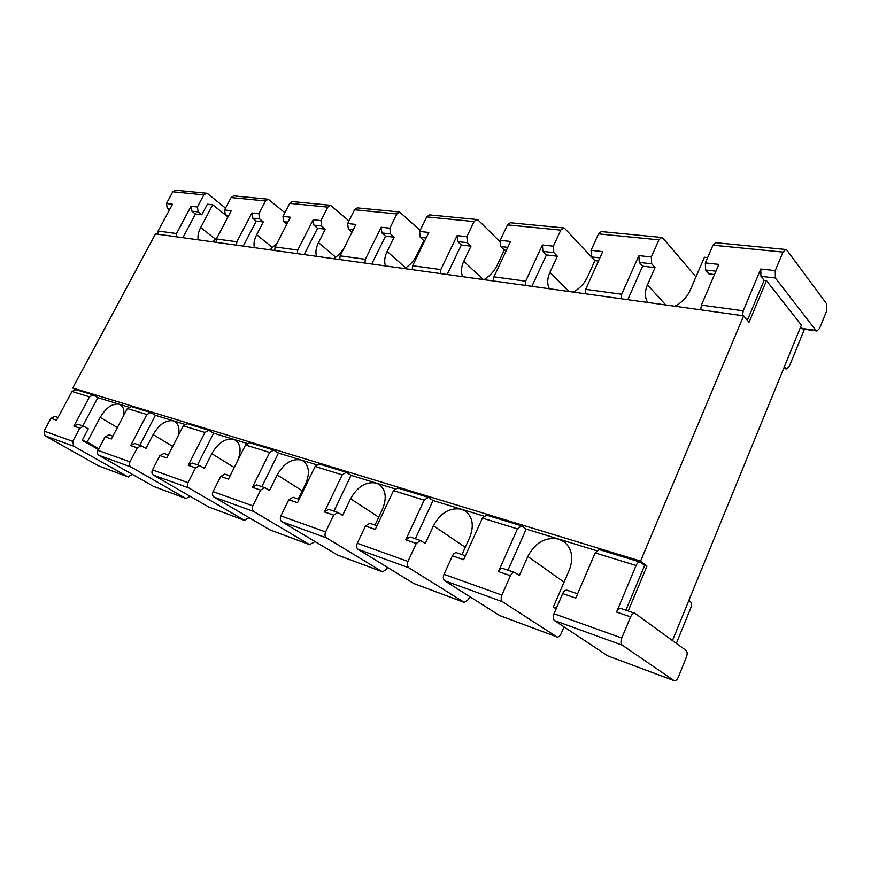 <?xml version="1.0" encoding="UTF-8"?>
<svg xmlns="http://www.w3.org/2000/svg" width="871" height="871" viewBox="0 0 871 871"><rect width="100%" height="100%" fill="white"/><g stroke="black" fill="none" stroke-linecap="round" stroke-linejoin="round"><path stroke-width="1.31" d="M674.23 680.719L622.232 645.161C620.74 643.734 620.588 641.35 621.763 638.018L630.604 616.875C631.856 614.186 633.293 612.988 634.926 613.271L686.098 650.485C687.382 651.813 687.491 654.034 686.402 657.159L678.302 677.148C677.094 679.816 675.744 681.002 674.23 680.719L608.394 656.103M673.904 680.545L607.708 655.852L554.566 620.62C553.031 619.205 552.845 616.918 554 613.739L562.688 593.608C563.929 591.05 565.377 589.917 567.032 590.233L577.625 593.826M688.885 600.369L690.376 601.545C691.639 602.939 691.748 605.16 690.681 608.208L676.342 643.364M628.198 610.985L646.968 566.139L644.638 565.421L640.196 562.089C638.639 561.849 637.278 562.993 636.102 565.508L616.526 612.052C617.779 609.395 619.227 608.208 620.849 608.502L634.926 613.271M562.688 593.608L575.785 598.094L595.176 552.878L599.292 549.59L640.196 562.089M672.466 640.544L801.374 325.123L766.48 280.614L764.096 280.331L747.362 320.278M556.438 608.089L553.335 606.989L556.101 608.862M596.581 550.679L558.768 539.084L564.19 541.827C572.04 548.632 573.749 558.017 569.329 569.972L553.335 606.989M646.968 566.139L640.588 561.098L743.627 315.814L749.038 322.292L766.48 280.614M644.638 565.421L625.879 610.201M564.07 582.144L527.815 556.46C535.306 542.47 545.627 536.678 558.768 539.084L526.204 529.089L521.566 525.834L486.541 515.131L482.425 518.093L463.644 559.672L452.419 555.829C453.628 553.477 455.076 552.464 456.763 552.813L465.419 555.742M527.815 556.46L519.41 575.557L514.805 572.508C513.128 572.182 511.68 573.249 510.45 575.709L501.892 595.078L444.014 574.337L452.419 555.829M785.686 249.498L782.964 252.1L775.234 270.62L775.386 277.98L815.909 330.414L816.9 331.024L819.578 328.4L826.731 310.74L826.677 303.881L786.949 250.26L785.686 249.498L715.733 242.704L712.99 245.187L705.336 262.922L718.847 264.414L701.405 305.1L743.213 310.805L760.775 269.03L760.949 276.325L764.096 280.331M800.667 326.854L802.91 329.031L816.9 331.024M784.314 366.865L786.535 368.934L789.355 366.245L804.434 329.249M465.277 547.282L433.442 525.768C440.606 512.725 449.969 507.216 461.51 509.241L465.615 511.244C472.801 517.298 474.151 526.062 469.687 537.549L461.978 554.577M433.442 525.768L425.288 543.515L420.595 540.532L416.262 543.439L407.966 561.425L357.306 543.275L365.439 526.03L369.75 523.275L377.012 525.746M705.336 262.922L705.597 269.988L708.852 273.886L714.503 274.55M707.644 257.576L704.432 257.239L690.17 290.272C687.045 297.109 681.971 302.444 674.949 306.254M647.654 302.455C644.714 297.349 644.649 291.469 647.458 284.795L655.025 267.615L642.624 266.167L627.784 299.678M378.722 517.156L350.567 498.8C357.426 486.595 365.972 481.347 376.207 483.057L379.397 484.581C385.918 489.981 386.953 498.179 382.478 509.187L375.009 525.061M350.567 498.8L342.651 515.392L337.926 512.486L333.647 515.131L325.612 531.931L280.908 515.915L288.78 499.758L293.026 497.243L299.156 499.323M573.368 292.101C579.727 288.508 584.419 283.51 587.457 277.109L594.926 260.603L591.485 256.934L591.05 250.336L598.519 233.874L658.901 239.841L651.323 256.978L651.671 263.815L639.26 262.4L642.624 266.167M549.394 288.769C547.01 284.033 547.184 278.546 549.939 272.307L557.331 256.216L546.411 254.942L531.92 286.33M302.27 490.809L277.196 474.935C283.772 463.47 291.633 458.462 300.767 459.91L303.293 461.097C309.227 465.952 309.967 473.639 305.514 484.145L298.285 499.029M277.196 474.935L269.542 490.504L264.817 487.673L260.603 490.101L252.83 505.855L213.079 491.614L220.701 476.437L224.881 474.118L230.075 475.882M483.895 279.645C489.698 276.227 494.064 271.523 497.014 265.524L504.298 250.031L500.749 246.547L500.204 240.331L507.499 224.881L560.761 230.14L553.357 246.188L553.836 252.623L542.905 251.371L546.411 254.942M462.675 276.684C460.726 272.275 461.097 267.136 463.786 261.267L470.993 246.155L461.303 245.023L447.182 274.528M234.255 467.531L211.805 453.66C218.109 442.838 225.371 438.059 233.58 439.3L235.627 440.236C240.832 444.406 241.463 451.33 237.511 461.02M211.805 453.66L204.391 468.326L199.699 465.571L195.561 467.814L188.038 482.643L152.469 469.905L159.839 455.577L163.933 453.432L168.364 454.934M404.492 268.584C409.816 265.339 413.899 260.897 416.763 255.247L423.85 240.657L420.258 237.326L419.626 231.446L426.714 216.901L474.053 221.572L466.845 236.651L467.422 242.726L457.732 241.615L461.303 245.023M385.581 265.949C383.991 261.812 384.514 256.989 387.138 251.447L394.149 237.184L385.494 236.183L371.754 264.022M172.719 446.431L153.144 434.575C159.208 424.34 165.947 419.757 173.362 420.824L175.038 421.586C178.697 424.166 179.774 428.826 178.294 435.576M153.144 434.575L145.969 448.434L141.32 445.756L137.27 447.846L129.997 461.848L97.977 450.383L105.108 436.828L109.115 434.825L112.892 436.11M344.655 246.852C341.878 251.861 338.177 255.802 333.549 258.698M316.587 256.335C315.291 252.448 315.923 247.897 318.492 242.661L325.308 229.16L317.534 228.256L304.164 254.604M117.378 427.574L100.23 417.361C106.055 407.65 112.348 403.251 119.087 404.166L120.481 404.797C123.355 406.713 124.422 410.306 123.693 415.543M98.837 448.739L87.165 442.043L82.201 440.291L98.401 449.567M100.23 417.361L87.165 442.043M128.603 407.084L97.857 397.655L93.23 394.944L89.473 396.838L73.861 426.126L79.762 428.14L72.739 441.336L73.73 446.202L127.895 476.818L132.436 474.39M79.762 428.14L83.714 426.213L88.287 428.804L82.201 440.291M276.924 243.434L269.781 249.814M254.484 247.691C253.439 244.022 254.158 239.699 256.651 234.735L263.292 221.931L256.259 221.103L243.259 246.123M169.399 210.02L167.276 208.376L166.459 203.564L172.796 191.794L203.836 194.864L197.401 206.971L198.196 211.914L191.87 211.185L195.463 214.016L182.866 237.707M217.075 237.707L212.154 241.79M198.283 239.863C197.445 236.389 198.24 232.296 200.668 227.571L212.742 204.761L224.783 214.451M225.524 208.104L207.821 193.776L206.438 193.22L203.836 194.864M212.742 204.761L207.396 204.184L201.789 214.756L198.196 211.914M640.588 561.098L72.75 387.976L155.506 233.896L743.627 315.814M483.797 516.078L433.029 500.498L428.292 497.33L397.59 487.956L393.496 490.645L375.292 529.405L365.439 526.03M394.846 488.783L351.067 475.348L346.31 472.278L319.167 463.993L315.128 466.464L297.501 502.741L288.78 499.758M316.445 464.722L278.437 453.062L273.668 450.089L249.509 442.697L245.524 444.994L228.463 479.094L220.701 476.437M246.82 443.361L213.602 433.17L208.866 430.285L187.221 423.665L183.313 425.799L166.807 457.961L159.839 455.577M184.576 424.264L155.397 415.304L150.705 412.506L131.194 406.55L127.373 408.532L111.39 438.973L105.108 436.828M75.287 389.511L72.75 387.976M526.204 529.089L507.989 570.2M501.892 595.078C500.76 598.137 500.977 600.359 502.534 601.741L556.95 636.951C558.507 637.278 559.89 636.222 561.066 633.772L564.027 626.891M743.213 310.805L742.517 315.661M556.591 636.777L500.281 615.764M499.573 615.503L444.722 580.772C443.143 579.411 442.904 577.266 444.014 574.337M433.029 500.498L415.358 538.757M407.966 561.425C406.877 564.266 407.127 566.368 408.717 567.718L464.297 602.384L468.424 599.498L469.719 596.602M463.938 602.209L414.411 583.722M413.692 583.461L358.112 549.361C356.511 548.033 356.239 546.008 357.306 543.275M695.951 276.891L662.994 238.175L661.655 237.445L658.901 239.841M655.025 267.615L651.671 263.815M351.067 475.348L333.952 511.125M325.612 531.931C324.567 534.587 324.839 536.569 326.451 537.875L382.532 571.866L386.626 569.231L387.486 567.38M661.655 237.445L601.284 231.577L598.519 233.874M598.486 261.017L594.926 260.603M382.173 571.692L338.286 555.317M337.567 555.056L281.779 521.675C280.168 520.39 279.885 518.474 280.908 515.915M594.904 260.636L564.898 228.605L563.526 227.919L560.761 230.14M557.331 256.216L553.836 252.623M278.437 453.062L261.844 486.66M252.83 505.855C251.817 508.348 252.122 510.232 253.733 511.495L309.477 544.571L313.898 542.328L314.431 541.207M563.526 227.919L510.264 222.736L507.499 224.881M506.389 250.282L504.298 250.031M309.477 544.571L269.977 529.873L309.847 544.745M269.618 529.699L214.005 497.091C212.404 495.849 212.099 494.02 213.079 491.614M499.791 241.496L478.212 220.156L476.818 219.492L474.053 221.572M470.993 246.155L467.422 242.726M213.602 433.17L197.543 464.842M188.038 482.643C187.069 484.995 187.385 486.791 188.974 488.01L244.435 520.303L249.073 517.657M476.818 219.492L429.468 214.887L426.714 216.901M424.776 240.755L423.85 240.657M244.435 520.303L208.594 506.933L244.795 520.477M208.594 506.933L153.427 475.109C151.837 473.911 151.521 472.18 152.469 469.905M420.149 230.38L399.637 211.991L396.904 213.95L389.881 228.18L390.535 233.929L381.879 232.938L385.494 236.183M394.149 237.184L390.535 233.929M155.397 415.304L139.839 445.255M129.997 461.848C129.06 464.08 129.376 465.778 130.966 466.965L185.893 498.462L190.27 496.361M399.637 211.991L357.262 207.875L354.551 209.759L347.649 223.52L348.346 229.095L351.96 232.263M185.893 498.462L153.492 486.366L186.252 498.626M153.492 486.366L98.956 455.359C97.389 454.194 97.062 452.539 97.977 450.383M348.955 220.918L330.49 205.273L327.79 207.124L320.964 220.581L321.682 226.046L313.898 225.154L317.534 228.256M325.308 229.16L321.682 226.046M97.857 397.655L82.832 425.908M73.861 426.126L77.813 424.199L83.714 426.213M127.895 476.818L98.739 465.941L45.042 435.794L44.051 431.058L50.932 418.265L54.84 416.403L58.019 417.492M50.932 418.265L56.571 420.192L71.999 391.449L75.733 389.598L93.23 394.944M98.739 465.941L128.255 476.981M330.49 205.273L292.362 201.571L289.695 203.357L282.977 216.4L283.717 221.702L286.777 224.25M284.882 212.698L268.203 199.219L265.546 200.961L258.905 213.743L259.667 218.948L252.634 218.142L256.259 221.103M263.292 221.931L259.667 218.948M157.825 234.223L158.119 231.044L172.512 204.228L166.459 203.564M206.438 193.22L175.365 190.205L172.796 191.794M268.203 199.219L233.7 195.866L231.076 197.565L224.544 209.965L225.328 215.017L227.908 217.086M201.789 214.756L195.463 214.016M158.119 231.044L176.53 233.548L191.065 206.275L191.87 211.185M141.32 445.756L134.722 443.513L130.683 445.593L146.851 414.542L150.705 412.506M199.699 465.571L192.36 463.078L188.234 465.31L204.935 432.462L208.866 430.285M264.817 487.673L256.607 484.886L252.405 487.292L269.662 452.441L273.668 450.089M337.926 512.486L328.683 509.339L324.415 511.963L342.238 474.837L346.31 472.278M420.595 540.532L410.11 536.971L405.777 539.846L424.188 500.117L428.292 497.33M514.805 572.508L502.807 568.436C501.13 568.11 499.682 569.166 498.462 571.605L517.439 528.893L521.566 525.834M701.405 305.1L700.741 309.847M651.323 256.978L638.889 255.606L621.72 294.246L621.121 298.753M638.889 255.606L639.26 262.4M585.138 293.745L585.704 289.335L602.732 251.621L591.05 250.336M553.357 246.188L542.415 244.98L525.659 281.148L525.126 285.383M542.415 244.98L542.905 251.371M493.422 280.963L493.922 276.826L510.526 241.463L500.204 240.331M466.845 236.651L457.133 235.584L440.813 269.585L440.345 273.57M457.133 235.584L457.732 241.615M412.19 269.651L412.636 265.742L428.804 232.459L419.626 231.446M389.881 228.18L381.204 227.222L365.33 259.286L364.905 263.064M381.204 227.222L381.879 232.938M339.744 259.558L340.147 255.856L355.88 224.424L347.649 223.52M320.964 220.581L313.179 219.721L297.74 250.075L297.359 253.657M313.179 219.721L313.898 225.154M274.735 250.51L275.105 246.994L290.391 217.217L282.977 216.4M258.905 213.743L251.871 212.97L236.858 241.779L236.52 245.187M251.871 212.97L252.634 218.142M216.073 242.334L216.4 238.992L231.261 210.706L224.544 209.965M176.53 233.548L176.225 236.781M622.232 645.161L554.566 620.62M621.763 638.018L554 613.739M616.526 612.052L630.604 616.875M636.102 565.508L595.176 552.878M775.386 277.98L760.949 276.325M815.909 330.414L801.908 328.421M783.824 368.085L785.588 368.379M665.749 304.97L647.458 284.795M568.97 291.491L549.939 272.307M483.274 279.558L463.786 261.267M405.668 267.854L387.138 251.447M335.76 257.206L318.492 242.661M272.699 247.702L256.651 234.735M170.117 208.692L167.276 208.376M215.551 239.177L200.668 227.571M775.234 270.62L760.775 269.03M715.951 271.175L705.597 269.988M712.99 245.187L782.964 252.1M72.739 441.336L44.051 431.058M89.473 396.838L71.999 391.449M73.73 446.202L45.042 435.794M197.401 206.971L191.065 206.275M146.851 414.542L127.373 408.532M204.935 432.462L183.313 425.799M269.662 452.441L245.524 444.994M342.238 474.837L315.128 466.464M424.188 500.117L393.496 490.645M517.439 528.893L482.425 518.093M502.534 601.741L444.722 580.772M498.462 571.605L510.45 575.709M408.717 567.718L358.112 549.361M405.777 539.846L416.262 543.439M585.704 289.335L621.72 294.246M326.451 537.875L281.779 521.675M324.415 511.963L333.647 515.131M599.901 257.892L591.485 256.934M493.922 276.826L525.659 281.148M253.733 511.495L214.005 497.091M252.405 487.292L260.603 490.101M507.771 247.342L500.749 246.547M412.636 265.742L440.813 269.585M188.974 488.01L153.427 475.109M188.234 465.31L195.561 467.814M426.115 238.001L420.258 237.326M354.551 209.759L396.904 213.95M340.147 255.856L365.33 259.286M130.966 466.965L98.956 455.359M130.683 445.593L137.27 447.846M353.256 229.661L348.346 229.095M289.695 203.357L327.79 207.124M275.105 246.994L297.74 250.075M287.844 222.17L283.717 221.702M231.076 197.565L265.546 200.961M216.4 238.992L236.858 241.779M228.779 215.409L225.328 215.017M783.66 368.455L786.535 368.934M556.95 636.951L499.932 615.677M464.297 602.384L414.063 583.635M382.532 571.866L337.926 555.23"/></g></svg>
